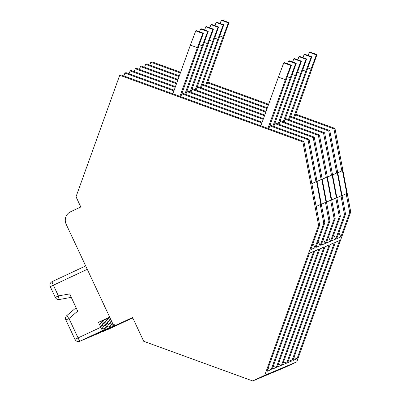 <?xml version="1.0" encoding="UTF-8"?>
<svg xmlns="http://www.w3.org/2000/svg" width="401" height="401" viewBox="0 0 401 401"><rect width="100%" height="100%" fill="white"/><g stroke="black" fill="none" stroke-linecap="round" stroke-linejoin="round"><path stroke-width="0.6" d="M338.865 232.685L340.855 236.931L349.692 212.38L346.163 193.688L342.058 195.613M346.163 193.688L346.755 193.442L342.444 170.58L337.742 172.756M341.852 170.831L333.933 128.851L295.547 114.881M268.374 104.992L207.538 82.857M180.365 72.967L150.811 62.21L149.779 65.082M295.803 114.16L334.97 128.415L350.725 211.944L349.692 212.38M334.97 128.415L333.933 128.851M319.652 224.991L303.893 141.463L302.855 141.899L318.615 225.427L319.652 224.991L310.815 249.547L314.96 247.808L323.792 223.252L324.83 222.816L315.998 247.372L320.138 245.633L328.975 221.076L330.008 220.64L321.176 245.196L325.316 243.457L334.153 218.901L335.191 218.465L326.354 243.021L330.499 241.282L339.331 216.725L340.369 216.294L331.532 240.846L335.677 239.106L344.509 214.55L345.547 214.119L336.715 238.67L340.855 236.931M318.615 225.427L264.685 375.336L296.795 361.852L350.725 211.944M309.432 253.392L313.662 251.412L309.522 253.151L266.986 371.371L271.131 369.632L268.018 368.504M313.662 251.412L271.131 369.632M314.61 251.221L318.845 249.237L314.7 250.976L272.169 369.201L276.309 367.456L273.201 366.329M318.845 249.237L276.309 367.456M319.792 249.046L324.023 247.061L319.878 248.8L277.347 367.025L281.492 365.286L278.379 364.153M324.023 247.061L281.492 365.286M324.97 246.871L329.201 244.886L325.056 246.625L282.525 364.85L286.67 363.111L283.557 361.978M329.201 244.886L286.67 363.111M330.148 244.695L334.379 242.71L330.239 244.45L287.707 362.674L291.848 360.935L288.74 359.802M334.379 242.71L291.848 360.935M335.331 242.52L339.562 240.535L335.416 242.274L292.885 360.499L297.026 358.76L293.918 357.627M339.562 240.535L297.026 358.76M150.811 62.21L151.849 61.779L180.625 72.25M207.798 82.135L268.63 104.275M345.547 214.119L329.787 130.591L328.755 131.022L290.364 117.057M329.787 130.591L290.625 116.335M267.342 107.864L202.615 84.31M179.332 75.839L146.671 63.949L145.633 64.386L144.601 67.258M267.081 108.581L202.36 85.027M179.072 76.556L145.633 64.386M117.924 324.384A3.754 3.754 0 0 0 118.059 324.319A3.754 0.321 -115.1 0 1 118.059 324.319L132.581 317.517L118.059 324.324A3.754 3.739 -112.8 0 1 117.924 324.384L117.182 324.695A3.754 3.739 -112.8 0 1 112.34 322.82L66.15 224.209A9.388 9.353 -112.8 0 1 70.636 211.738L80.796 206.976L76.02 196.776L119.734 75.263L302.855 141.899M303.893 141.463L120.771 74.827L119.734 75.263M174.164 90.195L125.949 72.651L124.917 73.087L123.884 75.959M175.458 86.606L131.132 70.476L130.094 70.912L129.062 73.784M176.751 83.017L136.31 68.3L135.272 68.736L134.24 71.609M178.039 79.428L141.488 66.125L140.455 66.561L139.418 69.433M333.687 234.861L335.677 239.106M344.509 214.55L340.985 195.863L336.875 197.788M340.985 195.863L341.577 195.613L337.266 172.756L332.564 174.931M336.675 173.001L328.755 131.022M340.369 216.294L324.609 132.761L323.572 133.197L285.186 119.227M324.609 132.761L285.447 118.511M266.048 111.453L197.437 86.486M265.788 112.17L197.177 87.202M177.783 80.145L140.455 66.561M328.509 237.036L330.499 241.282M339.331 216.725L335.807 198.039L331.697 199.964M335.807 198.039L336.399 197.788L332.088 174.931L327.386 177.107M331.492 175.177L323.572 133.197M335.191 218.465L319.432 134.936L318.394 135.373L280.008 121.403M319.432 134.936L280.264 120.686M264.755 115.042L192.259 88.661M264.5 115.759L191.999 89.378M176.49 83.734L135.272 68.736M323.331 239.212L325.316 243.457M334.153 218.901L330.625 200.214L326.519 202.139M330.625 200.214L331.221 199.964L326.905 177.107L322.203 179.277M326.314 177.352L318.394 135.373M330.008 220.64L314.254 137.112L313.216 137.548L274.825 123.578M314.254 137.112L275.086 122.861M263.467 118.631L187.077 90.837M263.206 119.353L186.821 91.553M175.202 87.323L130.094 70.912M318.148 241.387L320.138 245.633M328.975 221.076L325.447 202.39L321.341 204.315M325.447 202.39L326.038 202.139L321.727 179.277L317.026 181.452M321.136 179.528L313.216 137.548M324.83 222.816L309.071 139.287L308.038 139.723L269.848 125.824M309.071 139.287L270.104 125.107M262.174 122.22L182.099 93.082M261.913 122.942L181.838 93.799M173.909 90.917L124.917 73.087M312.97 243.557L314.96 247.808M323.792 223.252L320.269 204.565L316.158 206.49M320.269 204.565L320.86 204.315L316.549 181.452L311.848 183.628M315.958 181.703L308.038 139.723M296.795 361.852L284.82 367.466L252.705 380.95L143.713 341.286L132.566 317.487L117.323 324.635A3.754 3.739 -112.8 0 1 117.182 324.695M264.685 375.336L252.705 380.95M316.549 181.452L311.853 183.653M321.727 179.277L317.031 181.483M326.905 177.107L322.209 179.307M332.088 174.931L327.391 177.132M337.266 172.756L332.569 174.956M342.444 170.58L337.747 172.781M172.876 93.784L190.385 45.112L197.427 47.674L202.801 33.438L203.392 33.193L180.806 96.671M179.919 96.35L197.427 47.674M203.392 33.193L196.35 30.631L195.758 30.877L190.385 45.112M195.758 30.877L202.801 33.438M268.815 128.696L291.407 65.203L290.815 65.448L285.442 79.684L267.923 128.375M285.442 79.684L278.399 77.117L260.881 125.814M278.399 77.117L283.773 62.887L290.815 65.448M291.407 65.203L284.364 62.636L283.773 62.887M102.651 330.544L80.601 340.915A3.754 3.739 67.2 0 1 80.461 340.975A3.754 3.754 0 0 0 80.596 340.915L102.651 330.544A3.754 0.321 -115.1 0 1 100.761 327.271L98.451 322.339L99.724 321.808A9.388 0.802 -115.1 0 0 101.548 325.923L103.393 330.234L86.461 338.173M109.704 317.191L101.032 321.256L109.729 317.241M101.032 321.256A9.388 0.802 -115.1 0 1 103.027 325.301L104.22 327.853L102.771 328.529M102.3 320.725L104.611 325.652A3.754 0.321 -115.1 0 1 105.909 329.176L105.167 329.487L104.22 327.853M105.909 329.176A3.754 0.321 -115.1 0 1 105.904 329.176L83.213 339.817A3.754 3.739 67.2 0 1 83.072 339.878A3.754 3.754 0 0 0 83.213 339.817L105.909 329.176M109.679 317.136L99.724 321.808M98.451 322.339L109.653 317.086M87.278 269.312L53.378 285.206L58.396 295.913L69.644 293.918L77.724 311.156L68.987 318.529L78.065 337.908L100.761 327.271M83.213 339.817L82.566 340.088A3.754 1.018 -115.2 0 1 82.34 340.098M103.027 325.301L101.573 325.983M200.435 87.578L217.818 39.268L214.771 38.16M217.818 39.268L223.187 25.037L223.778 24.787L201.327 87.899M223.778 24.787L216.735 22.225L216.144 22.471L214.951 25.634M216.144 22.471L223.187 25.037M289.332 119.924L311.793 56.797L311.201 57.042L305.828 71.278L288.444 119.603M305.828 71.278L302.785 70.17M302.966 57.644L304.158 54.481L311.201 57.042M311.793 56.797L304.75 54.235L304.158 54.481M98.486 333.411A3.754 0.321 64.9 0 1 98.481 333.411L116.766 324.84L98.481 333.411A3.754 3.739 67.2 0 1 98.34 333.472A3.754 3.754 0 0 0 98.481 333.411L97.839 333.682A3.754 1.018 -115.2 0 1 97.608 333.692M108.841 329.061L127.343 320.389L108.841 329.061A3.754 3.739 67.2 0 1 108.701 329.126A3.754 3.754 0 0 0 108.841 329.061L108.195 329.331A3.754 1.018 -115.2 0 1 107.969 329.346M205.618 85.403L222.996 37.093L219.954 35.99M222.996 37.093L228.369 22.862L228.961 22.611L206.505 85.724M228.961 22.611L221.918 20.05L221.322 20.301L220.129 23.458M221.322 20.301L228.369 22.862M294.514 117.754L316.97 54.621L316.379 54.872L311.011 69.102L293.622 117.428M311.011 69.102L307.963 67.995M308.143 55.468L309.336 52.305L316.379 54.872M316.97 54.621L309.928 52.06L309.336 52.305M103.664 331.236L122.165 322.564L103.659 331.236A3.754 3.739 67.2 0 1 103.523 331.301A3.754 3.754 0 0 0 103.664 331.236L103.664 331.236A3.754 0.321 64.9 0 0 103.664 331.236L103.017 331.507A3.754 1.018 -115.2 0 1 102.786 331.522M195.257 89.754L212.635 41.443L209.593 40.336M212.635 41.443L218.009 27.213L218.6 26.962L196.144 90.075M218.6 26.962L211.558 24.401L210.966 24.646L209.773 27.809M210.966 24.646L218.009 27.213M284.154 122.099L306.615 58.972L306.023 59.218L300.65 73.453L283.266 121.779M300.65 73.453L297.607 72.345M297.788 59.819L298.981 56.656L306.023 59.218M306.615 58.972L299.572 56.406L298.981 56.656M112.741 326.314L90.691 336.685A3.754 3.739 67.2 0 1 90.551 336.745A3.754 3.754 0 0 0 90.691 336.685L112.741 326.314A3.754 0.321 -115.1 0 1 110.851 323.036L108.546 318.108L109.814 317.577A9.388 0.802 -115.1 0 0 111.638 321.692L113.483 326.003L96.551 333.943M115.919 324.98L115.257 325.256L114.982 324.905M108.546 318.108L109.849 317.497M93.303 335.587L115.929 324.98L93.303 335.587A3.754 3.739 67.2 0 1 93.162 335.647A3.754 3.754 0 0 0 93.303 335.587L92.656 335.858A3.754 1.018 -115.2 0 1 92.43 335.868M190.079 91.929L207.457 43.619L204.415 42.511M207.457 43.619L212.831 29.388L213.422 29.138L190.966 92.25M213.422 29.138L206.38 26.576L205.788 26.822L204.59 29.985M205.788 26.822L212.831 29.388M278.976 124.275L301.437 61.147L300.84 61.393L295.472 75.629L278.083 123.954M295.472 75.629L292.429 74.521M292.605 61.995L293.798 58.832L300.84 61.393M301.437 61.147L294.389 58.581L293.798 58.832M107.563 328.489L85.508 338.86A3.754 3.739 67.2 0 1 85.373 338.92A3.754 3.754 0 0 0 85.508 338.86L107.563 328.489A3.754 0.321 -115.1 0 1 105.674 325.211L103.363 320.284L104.631 319.747A9.388 0.802 -115.1 0 0 106.46 323.868L108.305 328.178L91.373 336.113M109.799 317.392L105.944 319.201L109.824 317.442M105.944 319.201A9.388 0.802 -115.1 0 1 107.939 323.246L109.132 325.792L107.684 326.474M107.212 318.665L109.523 323.597A3.754 0.321 -115.1 0 1 110.821 327.121L110.08 327.432L109.132 325.792M110.821 327.121A3.754 0.321 -115.1 0 1 110.816 327.121L88.125 337.762A3.754 3.739 67.2 0 1 87.984 337.822A3.754 3.754 0 0 0 88.125 337.762L110.821 327.121M109.774 317.341L104.631 319.747M103.363 320.284L109.749 317.286M88.125 337.762L87.478 338.033A3.754 1.018 -115.2 0 1 87.248 338.043M107.939 323.246L106.486 323.923M184.896 94.1L202.279 45.794L199.437 44.762M202.279 45.794L207.648 31.559L208.239 31.313L185.788 94.425M208.239 31.313L201.197 28.747L200.605 28.997L199.553 31.794M200.605 28.997L207.648 31.559M273.793 126.45L296.254 63.318L295.662 63.569L290.289 77.804L272.906 126.13M290.289 77.804L287.452 76.771M287.567 63.804L288.62 61.007L295.662 63.569M296.254 63.318L289.211 60.757L288.62 61.007M131.949 318.319A3.754 3.739 -112.8 0 0 132.856 318.108A3.754 3.754 0 0 1 131.949 318.319M127.794 320.013A3.754 0.321 64.9 0 0 127.974 320.158A3.754 3.739 -112.8 0 1 127.839 320.219A3.754 3.754 0 0 1 126.766 320.494A3.754 3.739 -112.8 0 0 127.839 320.219L128.28 320.033A3.754 3.739 -112.8 0 0 128.42 319.973L132.766 317.913M106.907 329.592L121.603 322.665A3.754 3.739 -112.8 0 0 122.656 322.394L123.102 322.209A3.754 3.739 -112.8 0 0 123.242 322.148L132.666 317.707M121.588 322.67A3.754 3.754 0 0 0 122.656 322.394A3.754 3.739 -112.8 0 0 122.796 322.334A3.754 0.321 64.9 0 1 122.611 322.188M118.059 324.319A3.754 0.321 -115.1 0 1 118.059 324.324L117.323 324.635M85.689 265.923L52.08 281.677L85.689 265.923M50.275 286.675L50.285 286.67A3.754 3.754 0 0 1 52.08 281.677A3.754 0.321 -115.1 0 0 53.378 285.206L50.275 286.675L55.293 297.382A3.754 3.754 0 0 0 59.348 299.487L71.263 297.372L59.348 299.487A3.754 0.311 79.9 0 0 59.353 299.487A3.754 0.311 79.9 0 1 58.396 295.913L55.303 297.377M65.884 319.993A3.754 3.754 0 0 1 66.862 315.532L76.115 307.727L66.867 315.527A3.754 0.306 49.8 0 0 66.862 315.532A3.754 0.306 49.8 0 0 68.987 318.529L65.884 319.993L74.962 339.376L78.065 337.908A3.754 0.321 -115.1 0 0 79.954 341.186A3.754 3.739 67.2 0 1 79.814 341.246L80.461 340.975M105.167 329.487L82.566 340.088A3.754 3.739 67.2 0 1 82.426 340.148L83.072 339.878M74.977 339.371L74.962 339.376A3.754 3.754 0 0 0 79.814 341.246M101.729 331.767L95.869 334.509A3.754 3.739 67.2 0 1 95.729 334.569A3.754 3.754 0 0 0 95.869 334.509L116.17 324.96M116.591 324.885L97.839 333.682A3.754 3.739 67.2 0 1 97.699 333.742L98.34 333.472M95.127 334.73A3.754 0.321 -115.1 0 0 95.227 334.78A3.754 3.739 67.2 0 1 95.087 334.84L95.729 334.569M112.09 327.416L106.23 330.158A3.754 3.739 67.2 0 1 106.09 330.218A3.754 3.754 0 0 0 106.225 330.158M106.23 330.158L126.781 320.489M127.182 320.424L108.195 329.331A3.754 3.739 67.2 0 1 108.059 329.396L108.701 329.126M105.488 330.379A3.754 0.321 -115.1 0 0 105.583 330.429A3.754 3.739 67.2 0 1 105.443 330.489L106.09 330.218M122.004 322.599L103.017 331.507A3.754 3.739 67.2 0 1 102.877 331.567L103.523 331.301M100.31 332.554A3.754 0.321 -115.1 0 0 100.405 332.604A3.754 3.739 67.2 0 1 100.265 332.665L100.912 332.394M115.257 325.256L92.656 335.858A3.754 3.739 67.2 0 1 92.521 335.918L93.162 335.647M89.949 336.905A3.754 0.321 -115.1 0 0 90.045 336.955A3.754 3.739 67.2 0 1 89.909 337.015L90.551 336.745M109.548 323.652L110.851 323.036M113.308 324.088L112.861 324.299M110.08 327.432L87.478 338.033A3.754 3.739 67.2 0 1 87.338 338.093L87.984 337.822M84.776 339.086A3.754 0.321 -115.1 0 0 84.867 339.126A3.754 3.739 67.2 0 1 84.726 339.191L85.373 338.92M104.631 325.702L105.674 325.211M81.809 340.349A3.754 3.754 0 0 0 82.426 340.148M94.471 335.041A3.754 3.754 0 0 0 95.087 334.84M97.077 333.943A3.754 3.754 0 0 0 97.699 333.742M104.831 330.69A3.754 3.754 0 0 0 105.443 330.489M107.438 329.592A3.754 3.754 0 0 0 108.059 329.396M99.648 332.865A3.754 3.754 0 0 0 100.265 332.665M102.255 331.767A3.754 3.754 0 0 0 102.877 331.567M89.293 337.211A3.754 3.754 0 0 0 89.909 337.015M91.899 336.118A3.754 3.754 0 0 0 92.521 335.918M84.145 339.381A3.754 3.754 0 0 0 84.726 339.191M86.716 338.294A3.754 3.754 0 0 0 87.338 338.093"/></g></svg>
